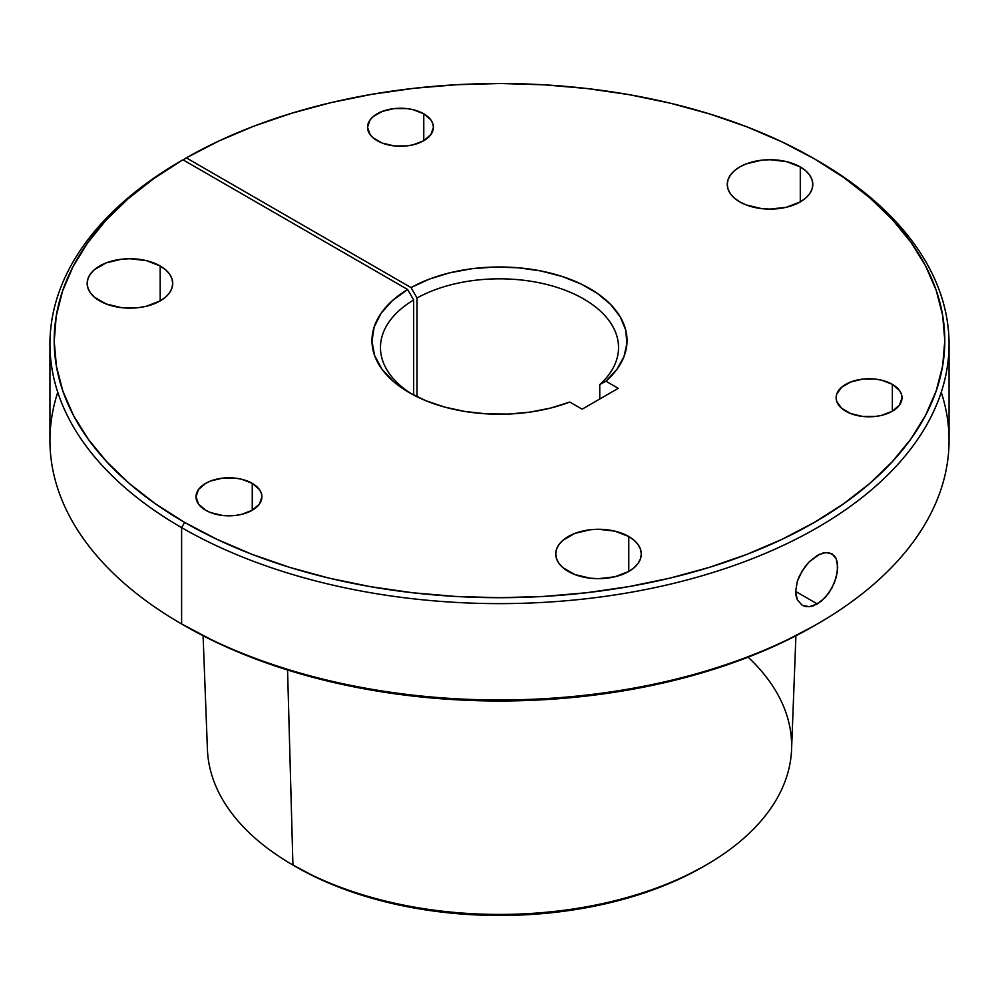 <?xml version="1.0" encoding="UTF-8"?>
<svg xmlns="http://www.w3.org/2000/svg" width="999" height="999" viewBox="0 0 999 999"><rect width="100%" height="100%" fill="white"/><g stroke="black" fill="none" stroke-linecap="round" stroke-linejoin="round"><path stroke-width="1.5" d="M822.914 552.996L828.845 552.597L834.39 555.794L836.225 558.803L837.724 567.107L836.225 577.385L831.917 588.049L825.324 597.414L817.382 603.97L795.641 591.42L797.339 581.268L802.147 570.891L809.202 561.838L819.667 554.195M831.905 553.696L836.225 558.803L837.349 562.624L837.349 572.115L834.39 582.792L828.858 592.994L821.465 601.111L813.261 605.856L809.227 606.705L802.16 605.244L797.352 599.862L796.078 595.953L795.641 591.433L817.382 603.97L809.227 606.705L805.481 606.493L802.147 605.244L797.352 599.862L795.641 591.433L797.339 581.268L799.387 576.023L805.456 566.121L809.202 561.838L817.382 555.369L825.336 552.509L831.917 553.696M423.776 113.799L423.776 140.697L430.919 134.528L433.429 127.248L432.792 123.539L430.919 119.967L423.776 113.799L413.087 109.678L406.905 108.591L394.056 108.591L382.167 111.426L373.077 116.683L370.042 119.967L367.532 127.248A32.942 19.018 180 0 1 387.874 109.678A32.942 19.018 180 0 1 423.776 113.799A32.942 19.018 180 0 1 433.429 127.248A32.942 19.018 180 0 1 413.087 144.818A32.942 19.018 180 0 1 377.185 140.697A32.942 19.018 180 0 1 367.532 127.248L370.042 134.528L373.077 137.812L382.167 143.057L394.056 145.904L406.905 145.904L413.087 144.818L423.776 140.697L423.776 113.799M892.357 384.328L892.357 411.226L899.5 405.057L902.01 397.777L901.373 394.068L899.5 390.497L892.357 384.328L881.667 380.207L875.486 379.121L862.624 379.121L850.748 381.968L841.658 387.212L836.737 394.068L836.113 397.777A32.942 19.018 180 0 1 856.455 380.207A32.942 19.018 180 0 1 892.357 384.328A32.942 19.018 180 0 1 902.01 397.777A32.942 19.018 180 0 1 881.667 415.347A32.942 19.018 180 0 1 845.766 411.226A32.942 19.018 180 0 1 836.113 397.777L836.737 401.486L841.658 408.341L850.748 413.598L862.624 416.433L875.486 416.433L881.667 415.347L892.357 411.226L892.357 384.328M252.26 483.354L252.26 510.252L259.403 504.083L261.913 496.803L261.276 493.094L259.403 489.522L252.26 483.354L241.571 479.22L235.389 478.146L222.54 478.146L210.664 480.981L205.669 483.354L198.526 489.522L196.016 496.803A32.942 19.018 180 0 1 216.358 479.22A32.942 19.018 180 0 1 252.26 483.354A32.942 19.018 180 0 1 261.913 496.803A32.942 19.018 180 0 1 241.571 514.373A32.942 19.018 180 0 1 205.669 510.252A32.942 19.018 180 0 1 196.016 496.803L198.526 504.083L205.669 510.252L210.664 512.612L222.54 515.459L235.389 515.459L241.571 514.373L252.26 510.252L252.26 483.354M160.19 265.971L160.19 300.899L165.509 297.165L169.468 292.894L171.903 288.261L172.727 283.441L171.903 278.621L169.468 273.988L165.509 269.718L160.19 265.971L146.316 260.614L129.945 258.741L121.591 259.216L106.169 262.899L94.368 269.718L90.422 273.988L87.987 278.621L87.163 283.441A42.782 24.7 180 0 1 113.574 260.614A42.782 24.7 180 0 1 160.19 265.971A42.782 24.7 180 0 1 172.727 283.441A42.782 24.7 180 0 1 146.316 306.256A42.782 24.7 180 0 1 99.688 300.899A42.782 24.7 180 0 1 87.163 283.441L87.987 288.261L90.422 292.894L94.368 297.165L106.169 303.971L121.591 307.667L138.287 307.667L146.316 306.256L160.19 300.899L160.19 265.971M800.286 166.945L800.286 201.885L805.606 198.139L809.565 193.868L812 189.236L812.811 184.415L812 179.595L809.565 174.962L805.606 170.692L800.286 166.945L786.413 161.601L770.029 159.715L761.688 160.19L746.265 163.873L739.784 166.945L734.465 170.692L730.506 174.962L728.071 179.595L727.247 184.415A42.782 24.7 180 0 1 753.658 161.601A42.782 24.7 180 0 1 800.286 166.945A42.782 24.7 180 0 1 812.811 184.415A42.782 24.7 180 0 1 786.413 207.243A42.782 24.7 180 0 1 739.784 201.885A42.782 24.7 180 0 1 727.247 184.415L728.071 189.236L730.506 193.868L734.465 198.139L739.784 201.885L746.265 204.957L761.688 208.641L770.029 209.116L786.413 207.243L800.286 201.885L800.286 166.945M628.771 536.5L628.771 571.44L634.09 567.694L638.049 563.424L640.484 558.791L641.308 553.97L640.484 549.15L638.049 544.517L634.09 540.247L628.771 536.5L614.897 531.156L598.526 529.27L590.172 529.745L574.75 533.429L562.949 540.247L559.003 544.517L556.568 549.15L555.744 553.97A42.782 24.7 180 0 1 582.155 531.156A42.782 24.7 180 0 1 628.771 536.5A42.782 24.7 180 0 1 641.308 553.97A42.782 24.7 180 0 1 614.897 576.785A42.782 24.7 180 0 1 568.269 571.44A42.782 24.7 180 0 1 555.744 553.97L556.568 558.791L559.003 563.424L562.949 567.694L574.75 574.512L590.172 578.196L598.526 578.671L614.897 576.785L628.771 571.44L628.771 536.5M941.233 392.257A449.55 259.54 180 0 1 817.382 623.963A449.55 259.54 180 0 1 181.618 623.963L181.618 527.609L184.628 522.402L217.008 539.348L252.11 554.37L289.585 567.345L329.096 578.134L370.242 586.625L412.624 592.757L455.856 596.465L499.5 597.702L543.144 596.465L586.376 592.757L628.758 586.625L669.904 578.134L709.415 567.345L746.89 554.37L781.992 539.348L814.372 522.402L843.718 503.708L869.754 483.441L892.219 461.8L910.901 438.998L925.623 415.234L936.238 390.759L942.656 365.809L944.804 340.609L942.656 315.409L936.238 290.447L925.623 265.984L910.901 242.22L892.219 219.418L869.754 197.777L843.718 177.51L814.372 158.816L782.105 141.933L747.14 126.935L709.802 113.998L670.454 103.222L629.47 94.718L587.25 88.561L544.18 84.815L500.686 83.516L457.18 84.678L414.086 88.287L371.803 94.318L330.744 102.697L291.296 113.349L253.846 126.174L218.731 141.059L186.313 157.854L411.026 287.587L417.033 297.989A119.031 68.719 180 0 1 546.153 284.328A119.031 68.719 180 0 1 618.531 347.552A119.031 68.719 180 0 1 599.762 384.59A119.031 68.719 0 0 0 575.012 294.43A119.031 68.719 0 0 0 417.033 297.989L417.033 396.778L417.033 297.989L411.026 287.587A127.535 73.626 180 0 1 581.068 284.003A127.535 73.626 180 0 1 605.906 381.193L618.269 388.324L582.155 409.178L569.792 402.048A127.535 73.626 180 0 1 409.328 392.669L425.999 400.774L444.817 407.13L465.247 411.526L486.663 413.861L508.466 414.061L529.994 412.1L550.636 408.054L569.792 402.048L582.155 409.178L618.269 388.324L605.906 381.193L616.907 369.368L624 356.581L626.947 343.256L625.661 329.857L620.192 316.808L610.701 304.558L597.514 293.494L581.068 284.003L561.913 276.398L540.671 270.916L518.081 267.769L494.855 267.033L471.79 268.731L449.65 272.839L429.17 279.183L411.026 287.587L186.313 157.854L183.304 160.002L186.313 157.854A445.304 257.093 180 0 1 814.372 158.816L817.382 160.552L814.372 158.816A445.304 257.093 180 0 1 814.372 522.402A445.304 257.093 180 0 1 184.628 522.402L181.618 527.609A449.55 259.54 0 0 0 817.382 527.609A449.55 259.54 0 0 0 817.382 160.552L817.382 160.552A449.55 259.54 180 0 1 949.05 344.081A449.55 259.54 180 0 1 671.54 583.866A449.55 259.54 180 0 1 181.618 527.609L181.618 623.963L184.628 625.699A445.304 257.093 0 0 0 814.372 625.699L781.992 642.644L746.89 657.667L709.415 670.641L669.904 681.43L628.758 689.922L586.376 696.053L543.144 699.762L499.5 700.998L455.856 699.762L412.624 696.053L370.242 689.922L329.096 681.43L289.585 670.641L252.11 657.667L217.008 642.644L181.618 623.963A449.55 259.54 180 0 1 57.767 392.257M748.114 657.192A292.133 168.669 180 0 1 706.081 865.034A292.133 168.669 180 0 1 292.932 865.034L296.029 866.82A287.749 166.134 0 0 0 702.971 866.82L682.042 877.771L659.365 887.487L635.139 895.866L609.615 902.834L583.029 908.328L555.631 912.287L527.709 914.684L499.5 915.484L471.291 914.684L443.369 912.287L415.971 908.328L389.385 902.834L363.861 895.866L339.635 887.487L316.958 877.771L292.932 865.034A292.133 168.669 180 0 1 292.919 865.034L292.932 865.034A292.133 168.669 0 0 0 608.304 902.297A292.133 168.669 0 0 0 791.57 749.5L795.916 635.764M49.95 344.081A449.55 259.54 180 0 1 179.945 161.526A449.55 259.54 0 0 0 181.618 527.609A449.55 259.54 180 0 1 49.95 344.081L49.95 440.434A449.55 259.54 0 0 0 181.618 623.963A449.55 259.54 0 0 0 671.54 680.219A449.55 259.54 0 0 0 949.05 440.434L949.05 344.081M287.562 670.017L292.932 865.034L287.562 670.017M203.084 635.764L207.43 749.5A292.133 168.669 0 0 0 292.932 865.034M184.628 522.402L155.369 503.771L129.408 483.578L106.993 462.025L88.324 439.31L73.589 415.646L62.937 391.271L56.444 366.408L54.208 341.296L56.219 316.183L62.475 291.296L72.902 266.883L87.413 243.182L105.869 220.404L128.097 198.776L153.871 178.509L182.942 159.79L407.654 289.523L392.32 300.711L381.006 313.386L374.138 327.085L371.978 341.296L374.6 355.482L381.905 369.106L393.631 381.655L409.328 392.669A127.535 73.626 180 0 1 409.315 392.669A127.535 73.626 180 0 1 407.654 289.523L413.661 299.937L413.661 395.067L413.661 299.937A119.031 68.719 0 0 0 412.425 394.405A119.031 68.719 180 0 1 380.469 347.552A119.031 68.719 180 0 1 413.661 299.937L407.654 289.523L182.942 159.79L179.945 161.526L182.942 159.79A445.304 257.093 180 0 0 184.628 522.402M599.762 384.59L599.762 399.013L599.762 384.59L605.906 381.193L599.762 384.59M817.382 623.963L814.372 625.699M706.081 865.034L702.971 866.82"/></g></svg>
